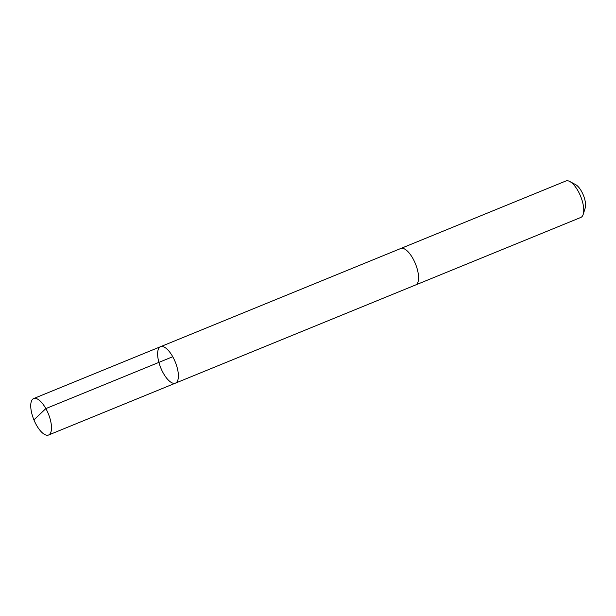 <?xml version="1.0" encoding="UTF-8"?>
<svg xmlns="http://www.w3.org/2000/svg" width="616" height="616" viewBox="0 0 616 616"><rect width="100%" height="100%" fill="white"/><g stroke="black" fill="none" stroke-linecap="round" stroke-linejoin="round"><path stroke-width="0.92" d="M400.562 248.587A19.689 7.823 67.8 0 1 400.739 248.502A19.681 7.816 67.8 0 1 417.155 268.753A19.681 7.816 67.8 0 1 415.638 284.954L175.46 383.137A19.689 7.816 -112.2 0 0 175.252 361.954A19.689 7.816 -112.2 0 0 160.56 346.692A19.689 7.816 -112.2 0 0 159.044 362.893A19.689 7.816 -112.2 0 0 175.46 383.137A19.689 7.816 -112.2 0 0 175.252 361.954A19.689 7.816 -112.2 0 0 160.56 346.692L33.664 398.56A19.689 7.823 67.8 0 1 50.081 418.811A19.689 7.823 67.8 0 1 48.564 435.019A19.689 7.823 67.8 0 1 32.148 414.768A19.689 7.823 67.8 0 1 33.664 398.56M160.56 346.692L400.739 248.51A19.689 7.823 67.8 0 1 417.155 268.753A19.689 7.823 67.8 0 1 415.638 284.962A19.689 7.823 67.8 0 1 415.453 285.031M400.739 248.502L565.912 180.981A19.689 7.823 67.8 0 1 569.777 181.497A19.689 7.823 67.8 0 1 582.336 201.232A19.689 7.823 67.8 0 1 583.213 214.36A19.689 7.823 67.8 0 1 580.819 217.44L415.638 284.962M569.777 181.497L575.644 184.638A14.006 5.559 67.8 0 1 584.569 198.675A14.006 5.559 67.8 0 1 585.2 208.015L583.213 214.36M172.742 356.726L45.838 408.601L34.18 419.619M175.46 383.137L48.564 435.019"/></g></svg>

